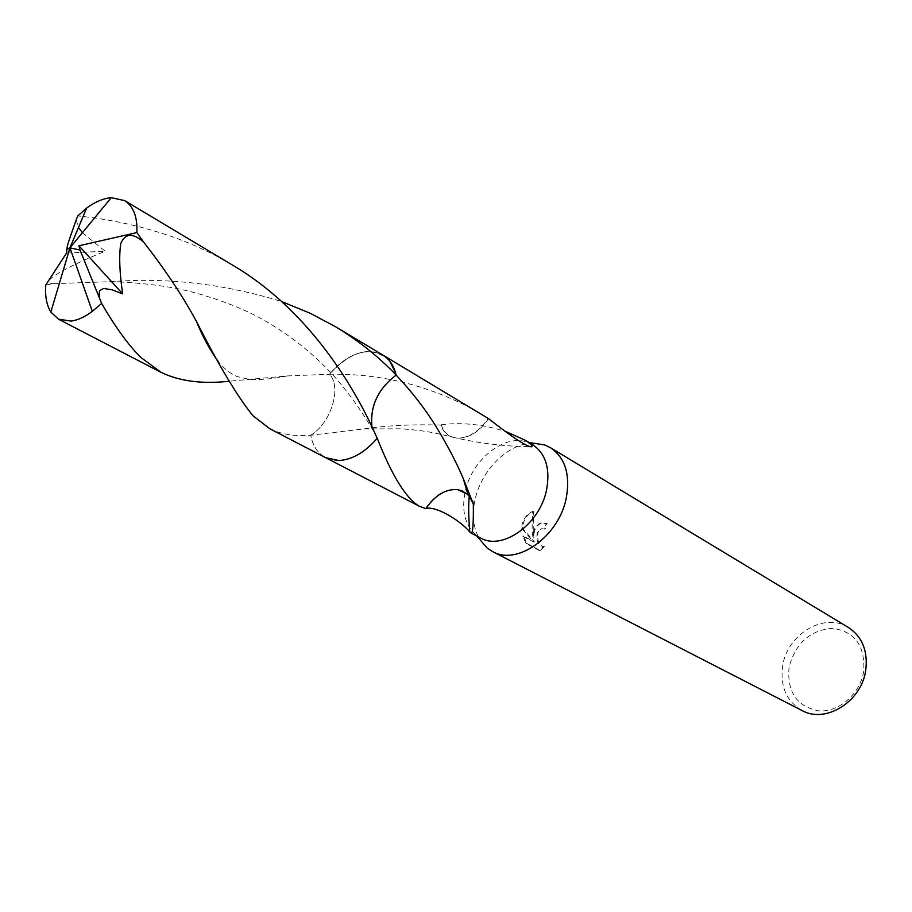 <?xml version="1.0" encoding="UTF-8"?>
<svg xmlns="http://www.w3.org/2000/svg" width="912" height="912" viewBox="0 0 912 912"><rect width="100%" height="100%" fill="white"/><g stroke="black" fill="none" stroke-linecap="round" stroke-linejoin="round"><path stroke-width="0.68" stroke-dasharray="4.56 3.42" d="M533.258 443.164C508.896 442.879 481.559 469.577 475.163 499.206C471.755 514.778 473.237 528.139 479.644 539.311M532.574 444.623L527.489 442.252C504.644 433.451 471.869 459.694 465.28 491.158C461.312 510.287 464.835 524.856 475.836 534.877L480.521 537.966M533.657 530.875L533.03 537.92L532.049 530.009L532.54 511.529C527.296 513.661 523.807 518.027 522.074 524.605L521.63 528.173L533.543 541.91L522.656 536.096L526.133 543.518L539.505 550.609L543.461 546.299C538.091 545.444 536.017 540.941 537.225 532.813L541.101 528.755L544.27 529.074L546.299 523.545L540.85 523.021L538.924 523.876L535.561 526.999L533.657 530.875M848.342 627.422C824.482 611.861 787.352 634.068 782.69 665.703C779.897 686.189 786.338 701.123 802.001 710.516M789.062 667.208C786.862 691.889 796.723 706.447 818.634 710.847C838.641 712.58 860.107 694.009 863.687 671.517C865.328 646.163 855.068 631.765 832.907 628.311C810.244 629.964 795.617 642.926 789.062 667.208M478.903 412.509C431.729 386.084 381.923 373.339 329.471 374.262C342.137 386.836 331.056 423.316 310.65 435.241C312.77 445.911 317.752 453.378 325.618 457.664L333.268 460.172C348.145 461.894 362.805 454.598 377.237 438.273C362.805 454.598 348.145 461.894 333.256 460.172L333.256 460.172C321.138 457.733 313.614 449.422 310.65 435.241L363.911 428.902C387.304 425.448 412.954 424.183 440.838 425.095C442.901 430.954 446.527 434.921 451.702 436.985L456.388 438.068C468.289 438.467 478.88 431.889 488.159 418.346M544.339 546.311L540.406 550.609L527.045 543.518L523.545 536.096L534.432 541.922L522.496 528.173C523.351 519.829 526.999 514.277 533.452 511.518L533.908 537.92C533.6 530.146 536.21 525.175 541.728 523.021L547.189 523.545L545.137 529.074L541.967 528.755C534.136 530.579 537.977 548.283 544.339 546.311L543.461 546.299M545.137 529.074L544.27 529.074M527.045 543.518L526.133 543.518M540.406 550.609L539.505 550.609M547.189 523.545L546.299 523.545M533.908 537.92L533.03 537.92M523.545 536.096L522.656 536.096M534.432 541.922L533.543 541.91M522.496 528.173L521.63 528.173M533.452 511.518L532.54 511.529M488.536 418.642C479.062 432.277 468.346 438.752 456.388 438.068M440.838 425.095L441.203 424.775C443.312 431.034 447.142 435.184 452.705 437.213L456.433 438.079M441.203 424.775C461.643 422.085 483.235 424.365 506 431.604M383.53 355.452L375.174 352.043L366.556 351.553C353.32 353.104 340.951 360.662 329.46 374.251C351.861 350.071 371.708 345.397 388.991 360.217L396.15 375.094L388.991 360.229L382.846 355.053C365.735 347.141 347.939 353.548 329.471 374.262L287.12 375.938L229.106 381.227M269.747 428.708C281.215 434.363 294.861 436.552 310.65 435.252L310.661 435.241C312.759 445.911 317.741 453.389 325.607 457.676M377.226 438.239L371.959 427.101M473.693 503.641L473.054 501.942M425.562 508.349C434.842 494.874 445.489 488.615 457.528 489.573M231.614 264.571C213.853 253.969 195.031 245.032 175.138 237.77C143.64 226.564 111.173 219.29 77.759 215.939M45.817 284.943L53.5 283.689L111.617 281.637C167.831 277.339 224.5 283.974 281.637 301.541M310.65 435.252C331.056 423.339 342.16 386.825 329.46 374.251M371.948 427.067L377.237 438.273M76.175 219.917L78.512 227.419M82.376 232.742L105.199 251.256C66.177 266.965 37.084 283.073 53.5 283.689M66.587 252.989L105.199 251.256M80.176 250.116L69.95 247.825M475.836 534.877L476.851 536.062M325.618 457.664L326.325 458.029M540.85 523.021L541.728 523.021M541.101 528.755L541.967 528.755M452.705 437.213C478.697 443.278 504.302 446.424 529.507 446.641M363.911 428.902L401.497 428.8C426.884 430.749 436.586 433.246 451.702 436.973M527.489 442.252L529.017 442.491M287.12 375.938C274.672 378.719 262.097 379.882 249.398 379.426L237.063 376.531C230.69 373.874 224.512 369.029 218.527 361.996M111.617 281.637C134.155 282.264 159.668 285.194 175.013 288.215C195.829 291.886 233.13 303.388 258.78 317.342C285.513 331.831 309.533 350.265 330.828 372.655C346.777 389.96 361.642 410.56 375.436 434.42"/><path stroke-width="1.37" d="M479.644 539.311L487.099 547.998L492.548 551.578C517.161 566.033 558.988 536.381 566.249 498.077C570.433 474.514 565.178 457.71 550.483 447.701L544.578 444.942L533.258 443.164M371.959 427.101C369.884 406.273 377.944 388.934 396.15 375.106L396.15 375.094C411.814 391.704 425.083 408.793 435.959 426.406C447.268 444.908 456.353 462.27 463.228 478.469L473.317 503.96C473.533 522.815 472.895 532.574 471.379 533.224L480.521 537.966C502.455 550.951 539.927 524.218 546.562 489.847C550.403 468.631 545.741 453.56 532.574 444.623L525.38 440.314C530.351 443.414 532.574 445.523 532.027 446.652C528.287 447.803 513.787 438.467 488.536 418.642L383.53 355.452M492.548 551.578L802.001 710.516C825.428 723.946 861.441 701.795 865.705 670.457C868.099 651.122 862.307 636.77 848.342 627.422L550.483 447.701M471.379 533.224L469.805 532.004C461.472 521.698 437.338 506.046 426.109 508.372M473.054 501.942L467.902 494.407L457.528 489.573C445.546 488.9 435.013 495.273 425.915 508.668L419.087 506.114C405.84 498.112 391.886 475.494 377.237 438.262L377.226 438.239M506 431.604L525.38 440.314M377.237 438.262L375.448 434.443C351.838 381.159 304.654 306.945 231.614 264.571L124.648 200.583C133.517 206.42 137.587 217.09 136.868 232.583L143.469 241.897C164.776 269.131 182.354 295.488 196.217 320.956C218.561 365.074 237.496 396.697 253.023 415.815L269.747 428.708L325.607 457.676L338.888 460.526C352.26 459.716 365.039 452.295 377.237 438.273M473.317 503.96L469.27 496.356L467.183 494.144L462.247 490.941L457.505 489.573M86.629 208.096L77.759 215.939L76.175 219.917C65.231 250.789 68.32 243.356 66.679 249.398L69.95 247.825L92.329 311.323L101.62 303.411L80.039 250.036L69.95 247.825L86.629 208.096C93.89 202.703 101.118 199.352 108.3 198.041L111.241 197.676L124.648 200.583M229.106 381.227C202.43 384.203 179.812 381.284 161.242 372.461L140.585 357.253C128.011 344.565 115.026 326.621 101.62 303.411M92.329 311.323C85.078 316.817 78.022 320.078 71.159 321.092L58.448 319.166L50.844 312.064C46.603 305.053 44.927 296.024 45.817 284.943L66.587 252.989L66.838 249.478L69.95 247.825L111.241 197.676M281.637 301.541L310.342 313.318L335.696 326.827C358.439 340.575 378.594 356.66 396.161 375.094C393.95 365.792 389.504 359.111 382.846 355.03L335.696 326.827M99.214 296.856L99.442 290.768L103.546 288.488L111.948 289.765L122.675 293.869C119.518 272.335 118.891 255.531 120.794 243.458C125.195 233.233 132.753 232.708 143.469 241.897M396.161 375.094C377.956 388.911 369.884 406.228 371.948 427.067M78.512 227.419L82.376 232.742M80.039 250.036L78.945 245.773L122.675 293.869M78.945 245.773L136.868 232.583M476.851 536.062L487.099 547.998M326.325 458.029L419.087 506.114M529.507 446.641L532.027 446.652M463.228 478.481L467.902 494.407M469.27 496.356C468.323 504.872 468.506 516.751 469.805 532.004M529.017 442.491L544.578 444.942M58.448 319.166L161.242 372.461M218.527 361.996C209.965 350.105 202.521 336.425 196.217 320.956M69.95 247.825L50.844 312.064"/></g></svg>
